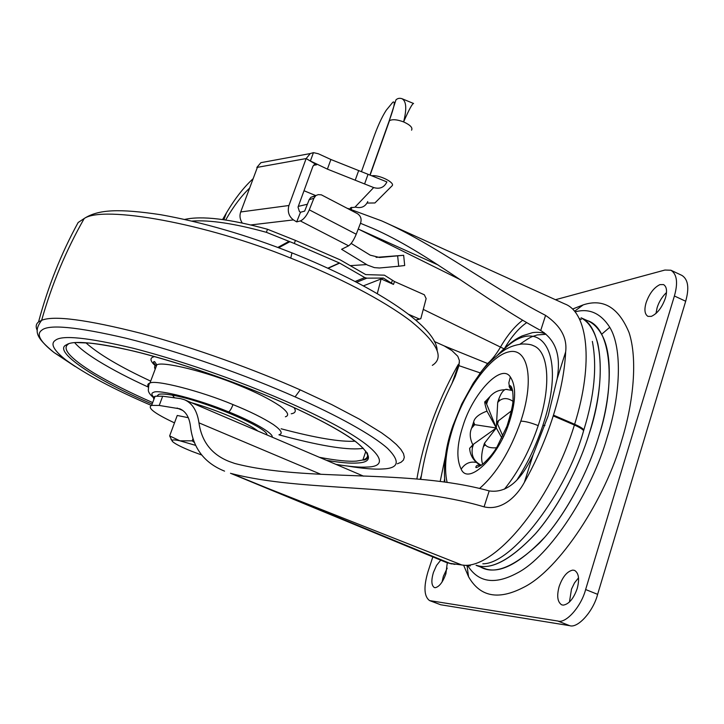 <?xml version="1.0" encoding="UTF-8"?>
<svg xmlns="http://www.w3.org/2000/svg" width="724" height="724" viewBox="0 0 724 724"><rect width="100%" height="100%" fill="white"/><g stroke="black" fill="none" stroke-linecap="round" stroke-linejoin="round"><path stroke-width="1.09" d="M191.978 221.073C209.897 219.806 234.703 223.562 266.378 232.314L294.306 243.481L295.428 240.404L340.117 259.816L365.711 274.595L384.399 275.174L394.489 281.536L424.318 294.759L426.137 298.605L420.798 318.723L419.296 318.994L408.463 314.252M184.747 219.417C201.833 215.616 229.418 218.892 267.5 229.264L295.428 240.404M394.489 281.536L393.494 284.414L383.394 278.061L366.851 278.152L364.787 277.582L339.411 262.975L294.306 243.481M393.494 284.414L381.132 278.939L383.394 278.061M377.294 293.609L381.132 278.939L363.457 285.835M213.698 412.2L236.06 421.748M151.397 405.458C114.111 389.449 85.631 374.299 65.947 360.009C53.594 350.244 50.083 343.665 55.422 340.289C61.929 334.85 87.876 337.511 133.27 348.262C201.399 365.946 276.487 394.716 327.465 420.925C381.792 448.844 390.634 466.591 367.321 467.034C360.145 467.532 349.683 466.636 335.936 464.365M157.117 395.956L158.746 394.399C160.809 393.675 165.407 393.947 172.547 395.204C203.697 400.435 268.532 427.929 266.912 434.916M463.794 565.625L468.546 576.702C479.994 596.82 498.257 600.413 523.343 587.49C559.426 569.978 605.816 498.076 621.789 440.237C633.717 401.567 637.636 358.57 629.029 332.497C618.586 307.483 603.318 298.279 583.227 304.876L572.901 308.922M447.287 562.81L445.875 573.842C442.826 582.168 439.287 586.784 435.26 587.689L434.3 587.517C431.395 585.435 431.106 580.413 433.423 572.449L436.527 565.444L440.726 560.159M442.029 582.087L443.359 576.34L447.206 568.141M572.811 570.105L574.603 570.412C578.802 573.118 579.662 579.182 577.182 588.594C573.607 598.648 568.974 604.16 563.263 605.137L561.706 604.839C557.471 602.06 556.62 595.97 559.136 586.567C562.584 576.784 567.145 571.299 572.811 570.105M569.444 602.078L571.489 589.137L574.503 582.892L578.548 577.815M659.917 284.632L663.546 284.577C666.759 286.659 667.365 291.175 665.383 298.134C662.035 307.528 657.356 313.61 651.329 316.379L647.935 316.37C644.695 314.243 644.089 309.7 646.107 302.723C649.347 293.582 653.953 287.555 659.917 284.632M655.98 313.519L657.093 307.791C658.912 301.899 662.044 296.813 666.487 292.541M555.462 299.718L664.913 270.043L670.886 270.224C676.976 274.161 678.144 282.749 674.397 295.989L585.625 589.535C581.236 606.612 565.815 623.871 557.842 621.029L429.613 600.603C424.065 596.594 423.504 587.001 427.947 571.833L432.816 556.901M670.886 270.224L681.972 275.437C688.162 279.41 689.393 288.007 685.682 301.238L597.626 594.341C593.291 611.391 577.779 628.559 569.688 625.672L440.672 604.757L429.613 600.603M486.609 404.028L485.152 401.621C484.256 401.177 484.863 404.354 486.962 411.132L496.302 427.974L486.609 404.028L487.677 400.761L485.804 402.589M512.981 401.322C507.958 397.956 503.506 397.702 499.623 400.553L497.705 402.417L496.302 427.974L474.709 424.68L471.605 428.156C469.442 433.124 469.858 438.69 472.853 444.844M499.623 400.553L498.782 399.105L497.705 402.417M502.836 436.038L496.745 422.11L511.524 410.779M497.605 423.64L498.691 420.264M486.962 411.132C478.989 414.083 474.555 417.703 473.641 421.983L474.709 424.68M473.939 423.205L472.872 426.463M469.849 449.848L469.614 448.319L473.523 444.201L496.302 427.974L501.877 438.02M484.465 443.242L483.379 446.608L485.288 444.808L484.465 443.242L496.302 427.974L496.745 422.11M487.677 400.761L489.913 396.671C493.895 392.1 498.827 389.811 504.728 389.802M507.216 389.385L505.768 389.367C503.252 390.055 500.927 393.295 498.782 399.105M512.556 390.634L512.556 390.634C511.497 391.195 508.148 385.458 509.37 386.173L512.773 391.114M469.614 448.319C470.157 455.686 473.885 461.45 480.79 465.613L480.836 465.632M481.36 465.233C473.985 461.65 471.007 455.74 472.446 447.513L473.523 444.201M471.668 445.966L472.446 447.513M485.288 444.808C487.107 447.197 490.836 448.183 496.465 447.776M483.379 446.608C481.315 454.21 481.098 460.084 482.718 464.238M351.158 243.427L370.236 255.165L379.593 257.491L403.648 255.291L376.091 257.364M315.564 195.933L313.872 198.313L309.202 199.652L310.895 197.29L318.288 194.638L321.347 194.828L357.502 213.689C360.688 215.906 361.747 218.938 360.661 222.784L356.235 234.232C353.701 240.25 351.149 244.115 348.597 245.825L341.583 249.291L367.548 265.111L374.389 267.618L379.421 267.998L398.716 266.233L397.648 255.898M296.677 221.888L300.514 212.25L299.437 211.589L298.035 207.1L312.94 166.276L314.261 164.692L316.605 164.782L306.143 158.565L288.93 205.507C287.328 211.571 288.831 216.367 293.437 219.906L296.677 221.888L300.324 220.929C303.609 219.58 306.596 215.879 309.293 209.842L356.235 234.232M310.895 197.29L315.546 195.951M401.911 98.672C406.363 101.043 406.924 108.79 403.612 121.913C409.006 109.641 412.327 103.496 413.576 103.487L401.911 98.672C399.521 97.939 397.53 98.346 395.947 99.894L389.159 120.971C394.39 106.618 395.594 100.392 392.779 102.283L386.227 110.256C381.711 117.243 377.15 127.333 372.57 140.537L361.43 171.724M313.438 152.637L310.388 160.99L306.143 158.565L310.288 153.56L313.438 152.637L318.316 153.741L330.895 159.497L371.738 175.778C379.15 174.511 395.829 182.9 391.965 185.914L374.914 202.964L367.077 203.064M309.202 199.652L304.65 211.118L300.514 212.25M313.872 198.313L309.293 209.842M403.657 255.337L404.698 265.518L398.716 266.233M242.232 223.001C239.906 219.345 239.4 215.671 240.712 211.96L288.93 205.507M257.264 167.669L256.848 167.443L257.391 167.344L240.712 211.96M310.388 160.99L327.402 169.126L373.665 187.561C379.819 189.335 384.227 187.453 386.906 181.923L371.738 175.778M367.765 201.562C365.358 206.648 361.312 208.503 355.647 207.136L350.525 207.779L349.846 208.992M256.848 167.443L260.884 162.674L265.5 161.823M253.165 178.656C243.753 187.281 234.847 198.702 226.44 212.919L222.576 219.544M351.249 209.417L351.719 207.29M225.671 219.987C233.327 206.621 241.318 195.978 249.644 188.059M368.045 174.276L364.615 183.905M544.24 332.732L543.661 333.185M476.066 565.335L486.166 569.073C500.963 573.408 520.529 562.756 544.873 537.108C568.041 510.71 588.54 470.256 598.676 436.635C616.278 383.955 611.156 327.32 587.309 320.614L581.073 317.791M589.535 432.699C606.413 382.055 603.074 326.913 581.137 317.881C588.884 321.99 594.458 330.651 597.87 343.873C602.83 369.113 600.042 398.716 589.499 432.69C579.327 466.356 558.837 506.9 535.769 533.407C511.551 559.163 492.13 569.906 477.514 565.643L476.247 565.299C490.709 570.385 510.203 560.132 534.746 534.538C558.177 508.067 579.155 466.844 589.499 432.69M504.42 489.18C518.502 471.686 529.769 450.5 538.204 425.612L538.928 423.377C551.579 384.2 548.367 351.031 533.452 345.737C531.298 344.506 527.398 343.927 521.742 344C515.687 344.923 510.873 346.443 507.298 348.552C505.117 348.986 489.044 360.688 480.492 372.833L473.252 383.195L461.74 404.028L452.962 425.594L453.686 425.459L453.106 427.196C445.894 449.577 443.875 467.885 447.052 482.121M581.281 319.537L579.128 318.406M482.827 563.797C511.959 564.231 566.675 492.673 583.625 430.626L583.879 429.803C594.359 395.956 597.191 366.489 592.35 341.393M479.297 374.408L480.193 372.896L458.935 365.656L459.396 360.534L457.785 356.271L451.867 350.552L444.219 345.918L487.596 363.511C492.076 359.674 496.438 354.081 500.682 346.751C507.352 335.266 514.646 326.443 522.565 320.289M480.193 372.896L487.596 363.511M458.935 365.656L455.17 376.652L451.984 383.394L459.414 362.543M458.229 364.588L456.735 367.177C436.753 403.431 423.468 440.681 416.879 478.944M444.219 345.918L434.31 341.475M451.984 383.394C436.626 414.273 426.445 444.943 421.422 475.424L420.771 479.261M358.244 229.019L460.419 279.736M298.306 206.376L307.374 204.249M231.68 473.614L267.228 488.112L231.68 473.614C303.338 492.311 403.196 482.636 484.075 506.854C501.904 511.054 516.909 496.221 524.393 482.32C536.231 461.269 545.842 439.124 553.226 415.902L553.462 415.151C560.675 391.983 564.738 370.896 565.652 351.9C567.381 337.936 560.693 325.764 545.579 315.383C490.13 286.776 435.595 244.622 381.693 220.892L347.909 208.431M320.958 474.347L198.955 422.843C201.652 441.613 211.652 454.464 228.947 461.396L234.775 463.469C306.741 482.274 408.137 468.455 489.198 490.917C511.425 494.211 525.162 471.795 533.126 454.699L548.168 415.775L557.181 378.679C559.951 361.919 559.489 342.325 540.719 330.497C482.989 299.32 427.965 252.296 372.317 228.196L360.462 223.291M454.889 564.385L449.785 563.326L461.822 564.982C493.144 570.983 550.638 503.289 574.394 425.024L574.621 424.273C594.015 362.498 587.689 312.144 564.657 303.881L381.693 220.892M230.504 473.27L445.794 562.249L449.785 563.326L267.228 488.112L461.822 564.982L470.283 565.906M198.955 422.843C197.19 410.879 192.367 403.178 184.484 399.738L180.566 398.634L162.683 396.209L155.072 396.263L151.633 405.386L159.217 405.449L179.887 408.843C185.815 411.422 189.335 417.232 190.457 426.291C192.964 448.066 204.331 463.016 224.567 471.134M153.886 399.404L153.388 397.44L155.072 396.263M174.493 422.879C154.474 413.431 146.863 407.603 151.633 405.386M195.507 445.332L179.923 440.816L169.642 435.911L172.312 441.314M194.186 442.355L192.195 440.844L179.923 440.816C175.009 439.739 172.357 439.64 171.986 440.509L172.964 441.966C176.059 444.409 182.43 447.568 192.059 451.432L201.725 455.016M192.928 438.853L192.195 440.844M188.349 417.712L177.244 415.467L169.642 435.911M266.378 232.314L267.5 229.264M278.677 247.762L289.835 241.726M277.826 247.436L289.021 241.354M391.358 283.274L392.354 280.396M415.676 320.08L419.296 318.994M356.679 282.233L366.851 278.152M355.194 281.455L364.787 277.582M328.144 268.287L339.656 263.102M327.891 268.17L339.411 262.975M75.215 227.96L78.147 222.503L84.228 218.485C103.251 205.227 205.697 223.209 290.767 258.124L291.962 252.875M290.767 258.124C337.348 276.541 382.2 299.474 410.698 321.022C437.414 342.877 444.627 357.656 432.328 365.358M78.147 222.503C61.178 253.5 47.974 286.659 38.526 321.981L41.639 320.307C53.621 315.248 86.844 319.61 141.325 333.411C195.154 347.918 255.509 370.009 300.216 389.874L331.71 404.571L359.502 419.205L381.53 432.798L389.892 438.934L396.354 444.482L400.879 449.405L403.503 453.649L404.318 457.197L403.458 460.048L401.078 462.238L397.376 463.785M37.304 330.578C35.512 326.841 35.919 323.972 38.526 321.981M75.088 366.453L53.992 352.507C40.236 341.692 36.1 334.316 41.594 330.37C48.173 324.053 76.391 326.687 126.248 338.289C180.511 351.737 247.988 375.946 295.093 396.879L300.216 389.874M295.093 396.879C336.515 415.069 372.697 434.997 387.639 448.455C400.689 461.641 398.843 468.491 382.109 469.007C374.172 469.505 362.787 468.546 347.954 466.12M437.16 350.38C436.156 325.348 371.693 284.623 291.98 252.884C246.567 235.001 202.82 222.286 160.755 214.72C119.27 208.521 98.346 209.354 84.228 218.485C66.047 250.341 51.847 284.279 41.639 320.307C33.539 331.375 35.684 337.293 53.992 352.507L65.947 360M152.14 404.064C94.781 379.657 51.82 350.733 66.508 344.796C72.798 340.19 95.505 342.362 134.628 351.321C173.561 360.814 223.327 377.774 261.21 393.349C299.673 409.024 337.873 428.11 355.882 441.74C372.118 455.233 372.616 462.319 357.385 462.998C350.479 463.541 340.162 462.645 326.443 460.319M152.692 402.58C129.976 392.67 110.292 382.779 93.649 372.887C69.812 358.072 61.431 348.425 68.518 343.945M367.267 452.835C368.453 456.373 366.987 458.763 362.869 459.993L356.552 461.088C348.624 461.74 336.226 460.473 319.356 457.297M191.417 402.698C216.603 409.712 249.4 423.775 257.798 431.024M174.357 397.693L172.547 395.204M154.465 397.874C151.352 394.924 151.072 393.078 153.624 392.336C157.968 388.987 199.281 399.576 228.63 411.875C252.169 421.151 273.898 433.468 272.17 437.16M228.63 411.875C229.933 411.16 231.399 408.734 233.019 404.598C249.889 411.413 263.337 418.065 273.364 424.554C281.328 430.219 283.202 433.613 279.002 434.735M148.384 386.942C147.289 385.059 147.705 383.801 149.642 383.168L149.94 383.068C155.334 379.439 200.865 391.06 233.019 404.598M148.357 387.114C129.098 378.335 112.401 369.611 98.265 360.959C86.952 353.936 79.088 347.837 74.69 342.678M363.339 448.31L360.824 448.636C345.629 450.093 318.334 445.486 278.939 434.825M155.189 369.177C154.067 367.14 154.502 365.747 156.502 365.005L156.809 364.887C162.33 360.914 207.019 371.828 239.056 385.376C256.196 392.317 269.835 399.196 279.98 406.019C287.844 411.875 289.645 415.467 285.383 416.789M150.683 381.114C120.265 366.987 98.654 354.208 85.839 342.76M354.995 441.197C340.217 442.065 315.592 437.92 281.12 428.78M293.989 407.576C296.342 411.051 295.428 413.114 291.229 413.775M155.271 365.729C150.42 361.258 149.678 358.371 153.045 357.05L154.574 356.579M239.3 384.716L239.056 385.376M468.03 566.114C478.673 582.594 495.044 584.911 517.144 573.064C550.14 556.385 592.332 490.374 607.119 437.423C620.387 395.82 622.749 348.678 609.771 327.284C600.848 313.447 589.571 308.234 575.933 311.655M609.771 327.284L601.581 334.316C596.793 325.972 590.784 321.003 583.562 319.393M479.713 566.512C493.705 575.39 513.633 567.544 539.516 542.973C564.593 517.026 587.807 472.926 598.676 436.635C610.993 398.164 613.409 354.416 601.581 334.316M674.397 295.989L685.682 301.238M585.625 589.535L597.626 594.341M430.581 600.866L440.672 604.757M557.842 621.029L569.688 625.672M348.597 245.825L300.324 220.929M293.437 219.906L250.866 224.938M306.143 158.565L257.391 167.344M366.634 264.577L350.271 265.654M370.118 175.118L389.485 120.664C392.462 119.089 397.168 119.505 403.612 121.913C410.246 124.953 412.906 127.705 411.567 130.175M369.928 175.045L389.159 120.971M372.57 140.537L372.199 141.578M355.022 207.1L373.665 187.561M316.605 164.782L313.492 165.316M304.017 190.729L315.908 195.661M330.895 159.497L327.402 169.126M358.651 170.62L355.203 180.24M461.17 469.17C468.319 486.103 499.18 456.392 509.796 420.599C516.049 400.444 516.221 385.892 510.329 376.933C501.316 362.815 472.736 393.548 462.926 426.056C456.853 444.744 456.265 459.116 461.17 469.17C464.917 463.559 469.831 461.288 475.894 462.374M510.329 376.933L508.836 382.833L509.37 386.173L510.248 385.684C512.357 387.087 513.28 392.182 513.008 400.969C512.701 405.947 510.673 414.399 506.936 426.327L497.153 446.663C493.949 452.527 489.107 458.41 482.627 464.31C477.958 467.161 475.686 468.147 475.84 467.261C476.166 465.315 477.822 464.772 480.79 465.613M479.704 488.329C496.492 473.632 510.194 451.233 520.818 421.151L521.443 419.241C534.565 378.471 527.751 347.647 509.244 351.774C490.899 355.321 465.948 389.204 453.686 425.459M538.204 425.612C530.954 422.716 525.162 421.232 520.818 421.151M452.699 426.355L452.962 425.594C445.993 445.197 443.296 463.939 444.862 481.822M516.99 479.903C527.66 463.315 536.294 445.133 542.882 425.35L543.679 422.861C567.869 348.733 537.977 312.533 500.854 352.479M544.928 425.54L542.882 425.35M541.814 332.723L543.887 332.47M423.377 309.447L503.832 348.724M440.228 481.234L445.378 456.509M358.932 229.345L438.183 265.02M444.554 479.035L444.129 481.722M526.62 322.669C518.945 328.017 511.714 336.361 504.936 347.71M420.164 479.207L421.422 475.424M540.719 330.497L545.579 315.383M583.625 430.626C582.177 428.961 579.1 427.097 574.394 425.024L553.226 415.902M583.879 429.803C582.431 428.165 579.345 426.318 574.621 424.273L553.462 415.151M182.71 410.427L177.063 408.037M159.217 405.449L162.683 396.209M484.075 506.854L489.198 490.917M557.181 378.679L565.652 351.9M524.393 482.32L533.126 454.699M419.576 319.085L415.829 320.216M76.5 342.561L89.695 343.076C102.564 344.325 119.532 347.583 140.61 352.85C180.376 363.321 220.548 376.824 261.138 393.349C303.311 410.571 341.23 430.056 357.656 443.242C374.57 457.532 365.729 460.536 362.869 459.993L365.855 451.233M156.348 366.1C153.298 362.878 152.728 361.385 154.637 361.62L156.809 364.887L149.94 383.068C149.162 383.032 148.637 385.249 148.339 389.738C148.13 392.073 150.112 394.924 154.312 398.291M575.109 310.849L583.227 304.876M468.546 576.702L467.107 566.105M485.152 401.621L489.913 396.671M511.968 390.399L505.768 389.367M473.641 421.983L471.605 428.156M310.288 153.56L260.884 162.674M223.879 219.725L226.44 212.919M545.778 333.963L545.706 333.927C546.041 334.017 540.882 331.447 532.475 332.651L521.995 335.972C516.809 338.714 512.384 340.28 497.913 354.669M444.545 481.777L444.636 479.894M519.941 344.226C532.973 335.013 532.068 336.995 537.136 334.941L545.127 334.343M459.125 364.724L455.17 376.652M445.794 562.249L451.613 563.942M363.575 476.166L184.484 399.738M170.991 439.323L171.986 440.509"/></g></svg>

